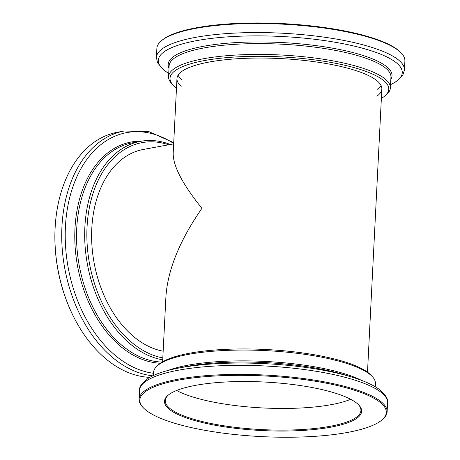 <?xml version="1.0" encoding="UTF-8"?>
<svg xmlns="http://www.w3.org/2000/svg" width="460" height="460" viewBox="0 0 460 460"><rect width="100%" height="100%" fill="white"/><g stroke="black" fill="none" stroke-linecap="round" stroke-linejoin="round"><path stroke-width="0.69" d="M176.629 390.471A97.945 24.098 -177.1 0 0 262.988 407.957A97.945 24.098 -177.1 0 0 350.664 399.291A97.945 24.098 2.9 0 1 262.988 407.957A97.945 24.098 2.9 0 1 176.629 390.471M376.843 96.221A102.568 25.237 -177.1 0 0 381.846 88.97A102.568 25.237 -177.1 0 0 354.142 70.052A102.568 25.237 -177.1 0 0 242.322 58.46A102.568 25.237 -177.1 0 0 176.968 78.591L173.184 153.335C173.04 165.997 182.62 184.328 201.923 208.334C179.785 240.287 167.791 269.675 165.928 296.493L162.621 361.801M381.369 98.4A109.509 26.944 -177.1 0 0 384.847 95.973L386.411 94.651A111.055 27.324 -177.1 0 0 390.396 87.906A111.055 27.324 -177.1 0 0 360.398 67.424A111.055 27.324 -177.1 0 0 239.332 54.872A111.055 27.324 -177.1 0 0 168.573 76.67A111.055 27.324 -177.1 0 0 171.856 83.783L173.276 85.255A109.509 26.944 -177.1 0 0 176.49 88.021M384.847 95.973A109.509 26.944 -177.1 0 0 359.197 69.121A109.509 26.944 -177.1 0 0 227.09 57.598A109.509 26.944 -177.1 0 0 173.276 85.255M156.417 57.431A124.165 30.55 -177.1 0 1 235.537 33.062A124.165 30.55 -177.1 0 1 370.892 47.093A124.165 30.55 -177.1 0 1 404.426 69.995L404.886 60.95A124.165 30.55 -177.1 0 0 401.218 52.998A124.165 30.55 -177.1 0 0 371.352 38.048A124.165 30.55 -177.1 0 0 251.16 23.552A124.165 30.55 -177.1 0 0 161.333 40.842A124.165 30.55 -177.1 0 0 156.877 48.386L156.417 57.431L157.487 62.704L163.714 70.052L168.734 73.456M401.218 52.998L400.505 52.256A123.395 30.36 -177.1 0 0 370.823 37.404A123.395 30.36 -177.1 0 0 251.378 23A123.395 30.36 -177.1 0 0 162.115 40.181L161.333 40.842M176.968 78.591A102.568 25.237 -177.1 0 0 181.211 86.313M153.433 375.509L153.594 372.295A111.055 27.324 2.9 0 1 157.579 365.55A111.055 27.324 2.9 0 1 225.285 350.457A111.055 27.324 2.9 0 1 372.134 376.424A111.055 27.324 2.9 0 1 375.417 383.536L375.256 386.745M157.579 365.55L159.143 364.228A109.509 26.944 2.9 0 1 225.906 349.347A109.509 26.944 2.9 0 1 370.714 374.946L372.134 376.424M143.485 407.945L142.773 407.209A124.165 30.55 2.9 0 1 139.104 399.257A124.165 30.55 2.9 0 1 219.253 374.837A124.165 30.55 2.9 0 1 387.113 411.821A124.165 30.55 2.9 0 1 382.657 419.359L381.875 420.02A123.395 30.36 2.9 0 1 261.533 436.609A123.395 30.36 2.9 0 1 143.485 407.945A123.395 30.36 2.9 0 1 219.489 375.774A123.395 30.36 2.9 0 1 346.104 387.768A123.395 30.36 2.9 0 1 381.875 420.02M228.206 381.875A98.716 24.288 2.9 0 1 358.742 404.955A98.716 24.288 2.9 0 1 261.843 430.543A98.716 24.288 2.9 0 1 168.026 395.295A98.716 24.288 2.9 0 1 228.206 381.875M358.374 404.587A97.945 24.098 2.9 0 1 360.928 410.492A97.945 24.098 2.9 0 1 261.889 429.605A97.945 24.098 2.9 0 1 165.289 400.579A97.945 24.098 2.9 0 1 168.423 394.962M170.332 144.492A111.055 74.595 79.6 0 0 140.674 141.312A111.055 74.595 79.6 0 0 88.538 269.807A111.055 74.595 79.6 0 0 162.719 359.829M168.676 144.791A109.509 73.56 79.6 0 0 90.666 269.33A109.509 73.56 79.6 0 0 162.817 357.92M173.719 142.686L149.207 131.75L124.321 130.985L117.513 132.238A124.165 83.404 79.6 0 0 56.103 216.522A124.165 83.404 79.6 0 0 59.225 275.897A124.165 83.404 79.6 0 0 75.026 319.516A124.165 83.404 79.6 0 0 149.81 377.355M56.103 216.522L56.062 216.861A123.395 82.886 79.6 0 0 59.162 275.868A123.395 82.886 79.6 0 0 74.865 319.217L75.026 319.516M173.661 143.876L143.33 149.448A102.568 68.896 79.6 0 0 95.18 268.128A102.568 68.896 79.6 0 0 163.162 351.175M390.396 87.906L390.942 77.084A111.055 27.324 -177.1 0 0 360.945 56.603A111.055 27.324 -177.1 0 0 239.884 44.056A111.055 27.324 -177.1 0 0 169.119 65.849L168.573 76.67M390.827 79.384A112.067 27.577 -177.1 0 0 361.755 55.068A112.067 27.577 -177.1 0 0 232.656 42.803A112.067 27.577 -177.1 0 0 169.004 68.143M390.563 84.629A122.136 30.055 -177.1 0 0 369.271 50.175A122.136 30.055 -177.1 0 0 212.922 38.226A122.136 30.055 -177.1 0 0 168.739 73.393M178.095 75.204A102.568 25.237 -177.1 0 0 181.556 79.442M377.194 89.355A102.568 25.237 -177.1 0 0 381.064 85.485M167.791 370.524A111.055 27.324 2.9 0 1 224.739 361.278A111.055 27.324 2.9 0 1 361.479 380.339M175.611 368.678A122.136 30.055 2.9 0 1 177.364 368.322L184.661 366.861A112.067 27.577 2.9 0 1 224.308 362.428A112.067 27.577 2.9 0 1 345.063 374.992L352.176 377.177A122.136 30.055 2.9 0 1 353.884 377.712M220.576 363.486A122.136 30.055 2.9 0 1 352.176 377.177C364.734 381.024 374.101 385.348 380.276 390.149C385.94 395.318 388.372 399.527 387.573 402.77A124.165 30.55 2.9 0 0 219.713 365.792A124.165 30.55 2.9 0 0 139.564 390.206C139.093 386.894 141.933 382.956 148.091 378.39C154.721 374.233 164.479 370.875 177.364 368.322A122.136 30.055 2.9 0 1 220.576 363.486M140.674 141.312L132.532 142.807A111.055 74.595 79.6 0 0 80.396 271.302A111.055 74.595 79.6 0 0 162.173 362.072M141.444 141.174A112.067 75.279 79.6 0 0 78.677 271.67A112.067 75.279 79.6 0 0 160.408 363.245M173.679 143.485A122.136 82.041 79.6 0 0 89.159 156.417A122.136 82.041 79.6 0 0 69.466 273.907A122.136 82.041 79.6 0 0 153.548 373.284M124.321 130.985A124.165 83.404 79.6 0 0 66.033 274.649A124.165 83.404 79.6 0 0 152.766 375.82M381.846 88.97L367.5 372.18M404.426 69.995L402.834 75.135L395.899 81.811L390.557 84.698M387.113 411.821L387.573 402.77M139.104 399.257L139.564 390.206"/></g></svg>
